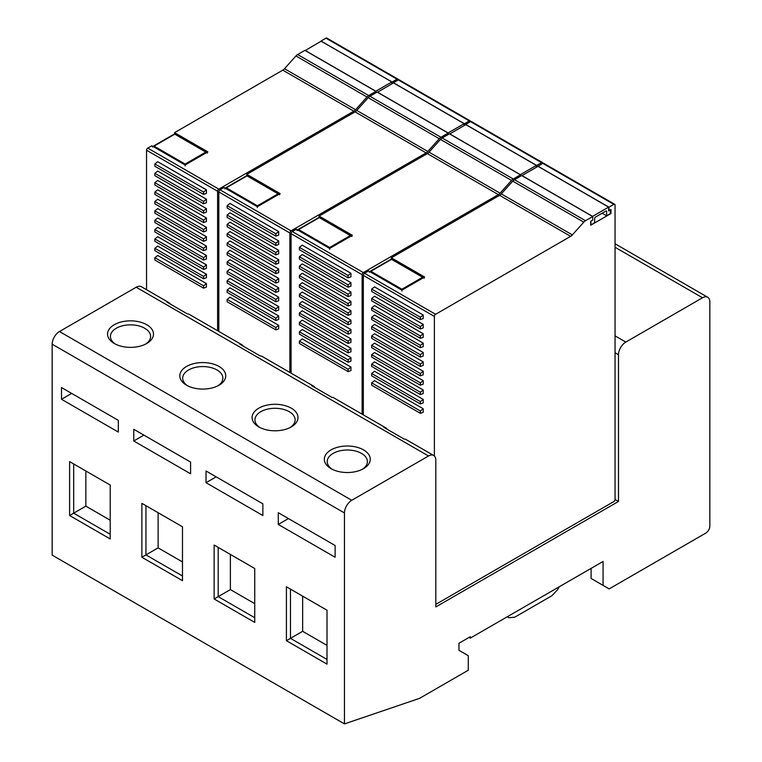<?xml version="1.0" encoding="UTF-8"?>
<svg xmlns="http://www.w3.org/2000/svg" width="762" height="762" viewBox="0 0 762 762"><rect width="100%" height="100%" fill="white"/><g stroke="black" fill="none" stroke-linecap="round" stroke-linejoin="round"><path stroke-width="1.14" d="M512.74 181.137L583.778 222.152L572.357 234.906A5.744 3.315 -60 0 1 570.643 236.334L499.596 195.32A5.744 3.315 120 0 0 501.31 193.891L512.74 181.137A5.744 3.315 -60 0 1 514.455 179.708L521.675 175.536L592.722 216.56L592.722 220.075L590.683 221.247L590.683 225.228L610.991 213.512L610.305 213.112M608.648 207.121L538.01 166.335L521.98 175.593L592.617 216.379L608.648 207.121L608.648 210.874L610.381 209.874L610.381 212.693A1.153 0.667 -60 0 1 609.562 214.093L606.619 215.798L602.161 213.217M605.809 211.103A1.153 0.667 -60 0 1 606.381 211.045A1.153 0.667 -60 0 1 606.619 211.579L605.809 211.103L595.455 217.084A1.153 0.667 -60 0 0 594.646 218.494L594.646 222.714L591.703 224.409A1.153 0.667 -60 0 1 591.131 224.466A1.153 0.667 -60 0 1 590.893 223.942L590.893 221.123L592.617 220.132M610.991 213.512L610.991 209.521L608.648 210.522M536.696 167.097L536.696 165.459L541.563 162.649A1.724 0.991 -60 0 1 542.43 162.563A1.724 0.991 -60 0 1 542.782 163.354L537.905 166.392M464.429 125.378L464.429 123.739L469.297 120.929A1.724 0.991 -60 0 1 470.164 120.844A1.724 0.991 -60 0 1 470.516 121.625L465.649 124.444L536.696 165.459M608.952 210.693L608.952 207.178L613.829 204.368A1.724 0.991 -60 0 1 614.686 204.283A1.724 0.991 -60 0 1 615.048 205.073L615.048 499.472A1.724 0.991 -60 0 1 613.829 501.577L435.807 604.361M537.905 166.164L608.952 207.178M392.163 83.658L392.163 82.02L397.031 79.2A1.724 0.991 -60 0 1 397.897 79.115A1.724 0.991 -60 0 1 398.25 79.905L393.382 82.715L464.429 123.739M321.116 41.234L392.163 82.02M440.474 139.417L511.521 180.432L500.091 193.186A5.744 3.315 -60 0 1 498.377 194.615L427.33 153.6A5.744 3.315 120 0 0 429.044 152.162L440.474 139.417A5.744 3.315 -60 0 1 442.189 137.989L449.409 133.817L520.456 174.831L520.456 176.241M295.942 55.969L366.989 96.993L355.559 109.738A5.744 3.315 -60 0 1 353.844 111.166L282.797 70.152A5.744 3.315 120 0 0 284.512 68.723L295.942 55.969A5.744 3.315 -60 0 1 297.656 54.54L304.876 50.378L375.923 91.392L375.923 92.802M344.462 723.9L419.567 698.354L468.287 670.227L468.287 655.691L458.953 650.3L458.953 643.271L470.316 636.708L470.316 638.108L603.075 561.47L603.075 585.378L609.162 588.893L705.783 533.105A5.744 3.315 -60 0 0 709.841 526.075L709.841 301.99A10.335 5.963 120 0 0 707.707 297.266A10.335 5.963 120 0 0 702.535 297.771L625.802 342.071A10.335 5.963 120 0 0 618.496 354.73L618.496 501.463L435.807 606.943L435.807 460.21A10.335 5.963 120 0 0 433.664 455.476A10.335 5.963 120 0 0 428.501 455.99L351.768 500.291A10.335 5.963 120 0 0 344.462 512.95L344.462 723.9L52.159 555.136L52.159 344.186A10.335 5.963 -60 0 1 59.465 331.527L136.198 287.226A10.335 5.963 -60 0 1 141.361 286.712L168.964 302.657A10.335 5.963 -60 0 1 170.345 304.076M592.722 216.56L585.502 220.723A5.744 3.315 -60 0 0 583.778 222.152M570.643 236.334L435.607 314.296A1.724 0.991 -60 0 0 434.388 316.411L434.388 456.028M174.555 133.893L174.555 132.645L207.845 151.867L185.118 164.992L151.819 145.771L147.761 148.114A1.724 0.991 120 0 0 146.542 150.228L146.542 289.712M282.797 70.152L174.555 132.645M397.897 79.115L326.85 38.1A1.724 0.991 -60 0 0 325.993 38.186L321.116 40.996M606.619 211.579L606.619 215.798M368.208 97.688L439.255 138.713L427.825 151.467A5.744 3.315 -60 0 1 426.11 152.895L355.063 111.871A5.744 3.315 120 0 0 356.778 110.442L368.208 97.688A5.744 3.315 -60 0 1 369.922 96.26L377.142 92.097L448.189 133.112L448.189 134.522M401.907 291.094L401.907 289.217L370.846 271.291L369.227 272.225M369.703 271.558L391.554 258.947L423.758 277.539M424.234 278.197L422.615 277.263L401.907 289.217M370.846 271.291L391.554 259.337L422.615 277.263M449.713 133.874L520.351 174.66L536.391 165.402L465.744 124.616L449.713 133.988M536.391 167.278L536.391 165.402M329.641 249.374L329.641 247.498L298.59 229.562L296.961 230.505M297.437 229.838L319.288 217.227L351.492 235.82M351.968 236.477L350.349 235.544L329.641 247.498M298.59 229.562L319.288 217.608L350.349 235.544M377.447 92.154L448.085 132.94L464.125 123.682L393.487 82.896L377.447 92.269M464.125 125.559L464.125 123.682M257.375 207.645L257.375 205.778L226.324 187.843L224.695 188.785M225.171 188.119L247.021 175.498L279.235 194.091M279.711 194.758L278.082 193.824L257.375 205.778M226.324 187.843L247.021 175.889L278.082 193.824M305.181 50.435L375.818 91.211L391.858 81.953L321.221 41.177L305.181 50.549M391.858 83.83L391.858 81.953M185.118 165.925L185.118 164.049L154.057 146.123L152.429 147.056M152.905 146.399L174.765 133.779L206.969 152.371M207.445 153.038L205.816 152.095L185.118 164.049M154.057 146.123L174.765 134.169L205.816 152.095M469.097 637.413L470.316 638.108M591.093 568.385L591.093 578.463L603.075 585.378M509.006 617.744L507.302 616.753L509.006 617.744L507.302 616.753L509.006 617.744L514.769 617.182L551.898 595.741L557.622 589.674L559.289 586.74M290.198 427.511A20.098 11.601 0 0 0 295.132 419.891A20.098 11.601 0 0 0 275.044 408.289A20.098 11.601 0 0 0 254.946 419.891A20.098 11.601 0 0 0 259.88 427.511M217.932 385.791A20.098 11.601 0 0 0 222.866 378.171A20.098 11.601 0 0 0 202.778 366.57A20.098 11.601 0 0 0 182.68 378.171A20.098 11.601 0 0 0 187.614 385.791M145.666 344.072A20.098 11.601 0 0 0 150.609 336.452A20.098 11.601 0 0 0 130.512 324.85A20.098 11.601 0 0 0 110.414 336.452A20.098 11.601 0 0 0 115.357 344.072M362.464 469.23A20.098 11.601 0 0 0 367.398 461.61A20.098 11.601 0 0 0 347.301 450.009A20.098 11.601 0 0 0 327.212 461.61A20.098 11.601 0 0 0 332.146 469.23M615.048 499.472L618.496 501.463M206.026 482.708L206.026 470.992L262.861 503.806L262.861 515.522L206.026 482.708L216.17 476.85M133.76 440.988L133.76 429.273L190.595 462.086L190.595 473.802L133.76 440.988L143.904 435.131M278.282 524.427L278.282 512.712L335.128 545.525L335.128 557.251L278.282 524.427L288.436 518.57M182.48 526.78L182.48 580.682L141.875 557.251L141.875 503.339L182.48 526.78M110.214 485.051L110.214 538.963L69.618 515.522L69.618 461.62L110.214 485.051M214.141 598.97L214.141 545.059L254.737 568.5L254.737 622.411L214.141 598.97L218.199 596.627L254.737 617.725M327.003 610.219L327.003 664.131L286.407 640.69L286.407 586.778L327.003 610.219M61.493 399.269L61.493 387.544L118.329 420.357L118.329 432.083L61.493 399.269L71.647 393.411M141.875 557.251L145.942 554.907L182.48 575.996M141.875 503.339L145.942 505.682L145.942 554.907L158.115 547.868L182.48 561.937M69.618 515.522L73.676 513.178L110.214 534.276M69.618 461.62L73.676 463.963L73.676 513.178L85.849 506.149L110.214 520.217M214.141 545.059L218.199 547.402L218.199 596.627L230.381 589.597L254.737 603.656M286.407 640.69L290.465 638.346L327.003 659.444M286.407 586.778L290.465 589.121L290.465 638.346L302.647 631.317L327.003 645.376M433.664 455.476L406.06 439.541A10.335 5.963 120 0 0 404.136 439.055L383.838 427.339A10.335 5.963 -60 0 1 385.762 427.815L333.794 397.821A10.335 5.963 120 0 0 331.88 397.335L311.582 385.61A10.335 5.963 -60 0 1 313.496 386.096L262.138 356.445A10.335 5.963 120 0 0 260.223 355.959L239.925 344.243A10.335 5.963 -60 0 1 241.84 344.729L189.271 314.373A10.335 5.963 120 0 0 187.347 313.887L167.049 302.171A10.335 5.963 -60 0 1 168.964 302.657M385.762 427.815A10.335 5.963 -60 0 1 387.144 429.235M313.496 386.096A10.335 5.963 -60 0 1 314.877 387.515M241.84 344.729A10.335 5.963 -60 0 1 243.221 346.148M331.06 468.649L331.06 468.649A22.965 13.259 180 0 1 331.06 449.894A22.965 13.259 180 0 1 363.541 449.894A22.965 13.259 180 0 1 363.541 468.649A22.965 13.259 180 0 1 331.06 468.649M186.538 385.201L186.538 385.201A22.965 13.259 180 0 1 186.538 366.455A22.965 13.259 180 0 1 219.018 366.455A22.965 13.259 180 0 1 219.018 385.201A22.965 13.259 180 0 1 186.538 385.201M114.271 343.481L114.271 343.481A22.965 13.259 180 0 1 114.271 324.726A22.965 13.259 180 0 1 146.752 324.726A22.965 13.259 180 0 1 146.752 343.481A22.965 13.259 180 0 1 114.271 343.481M258.804 426.92L258.804 426.92A22.965 13.259 180 0 1 258.804 408.175A22.965 13.259 180 0 1 291.274 408.175A22.965 13.259 180 0 1 291.274 426.92A22.965 13.259 180 0 1 258.804 426.92M426.11 152.895L291.074 230.857A1.724 0.991 -60 0 0 289.855 232.962L289.855 372.447M355.063 111.871L246.821 174.365L280.111 193.586L257.375 206.712L224.085 187.49L220.028 189.833A1.724 0.991 120 0 0 218.808 191.948L218.808 331.432M439.255 138.713A5.744 3.315 -60 0 1 440.969 137.284L448.189 133.112M469.297 120.929L398.25 79.905A1.724 0.991 -60 0 1 399.117 79.82L470.164 120.844M246.821 175.622L246.821 174.365M275.854 320.507L227.133 292.379L227.133 290.036L229.972 287.817L278.692 315.944L278.692 319.449L275.854 320.507L275.854 318.164L278.692 315.944M229.972 269.072L278.692 297.199L278.692 300.695L275.854 301.762L227.133 273.634L227.133 271.291L229.972 269.072M275.854 329.889L227.133 301.762L227.133 299.418L229.972 297.199L278.692 325.326L278.692 328.822L275.854 329.889L275.854 327.546L278.692 325.326M229.972 278.444L278.692 306.572L278.692 310.067L275.854 311.134L227.133 283.007L227.133 280.664L229.972 278.444M278.692 278.444L278.692 281.95L275.854 283.007L275.854 280.664L278.692 278.444L229.972 250.317L227.133 252.536L227.133 254.879L275.854 283.007M278.692 287.817L278.692 291.322L275.854 292.379L275.854 290.036L278.692 287.817L229.972 259.69L227.133 261.909L227.133 264.252L275.854 292.379M278.692 269.072L278.692 272.567L275.854 273.634L275.854 271.291L278.692 269.072L229.972 240.944L227.133 243.164L227.133 245.507L275.854 273.634M278.692 259.69L278.692 263.195L275.854 264.252L275.854 261.909L278.692 259.69L229.972 231.562L227.133 233.782L227.133 236.125L275.854 264.252M278.692 250.317L278.692 253.822L275.854 254.879L275.854 252.536L278.692 250.317L229.972 222.19L227.133 224.409L227.133 226.752L275.854 254.879M278.692 240.944L278.692 244.44L275.854 245.507L275.854 243.164L278.692 240.944L229.972 212.817L227.133 215.036L227.133 217.38L275.854 245.507M278.692 231.562L278.692 235.067L275.854 236.125L275.854 233.782L278.692 231.562L229.972 203.435L227.133 205.654L227.133 207.997L275.854 236.125M499.596 195.32L391.354 257.813L424.644 277.025L401.907 290.151L368.618 270.939L364.56 273.282A1.724 0.991 120 0 0 363.341 275.387L363.341 414.871M613.829 204.368L542.782 163.354A1.724 0.991 -60 0 1 543.639 163.268L614.686 204.283M391.354 259.061L391.354 257.813M420.376 403.955L371.666 375.828L371.666 373.485L374.504 371.265L423.224 399.393L423.224 402.888L420.376 403.955L420.376 401.612L423.224 399.393M374.504 352.511L423.224 380.638L423.224 384.143L420.376 385.201L371.666 357.073L371.666 354.73L374.504 352.511M420.376 413.328L371.666 385.201L371.666 382.857L374.504 380.638L423.224 408.765L423.224 412.271L420.376 413.328L420.376 410.985L423.224 408.765M374.504 361.883L423.224 390.011L423.224 393.516L420.376 394.573L371.666 366.446L371.666 364.103L374.504 361.883M423.224 361.883L423.224 365.389L420.376 366.446L420.376 364.103L423.224 361.883L374.504 333.756L371.666 335.975L371.666 338.318L420.376 366.446M423.224 371.265L423.224 374.761L420.376 375.828L420.376 373.485L423.224 371.265L374.504 343.138L371.666 345.357L371.666 347.701L420.376 375.828M423.224 352.511L423.224 356.016L420.376 357.073L420.376 354.73L423.224 352.511L374.504 324.383L371.666 326.603L371.666 328.946L420.376 357.073M423.224 343.138L423.224 346.634L420.376 347.701L420.376 345.357L423.224 343.138L374.504 315.011L371.666 317.23L371.666 319.573L420.376 347.701M423.224 333.756L423.224 337.261L420.376 338.318L420.376 335.975L423.224 333.756L374.504 305.629L371.666 307.848L371.666 310.191L420.376 338.318M423.224 324.383L423.224 327.889L420.376 328.946L420.376 326.603L423.224 324.383L374.504 296.256L371.666 298.475L371.666 300.819L420.376 328.946M423.224 315.011L423.224 318.506L420.376 319.573L420.376 317.23L423.224 315.011L374.504 286.883L371.666 289.103L371.666 291.446L420.376 319.573M498.377 194.615L363.341 272.577A1.724 0.991 -60 0 0 362.121 274.682L362.121 414.166M427.33 153.6L319.087 216.084L352.377 235.306L329.641 248.431L296.351 229.21L292.294 231.553A1.724 0.991 120 0 0 291.074 233.667L291.074 373.151M511.521 180.432A5.744 3.315 -60 0 1 513.236 179.003L520.456 174.831M541.563 162.649L470.516 121.625A1.724 0.991 -60 0 1 471.383 121.539L542.43 162.563M319.087 217.341L319.087 216.084M348.11 362.236L299.399 334.108L299.399 331.765L302.238 329.546L350.958 357.664L350.958 361.169L348.11 362.236L348.11 359.883L350.958 357.664M302.238 310.791L350.958 338.919L350.958 342.414L348.11 343.481L299.399 315.354L299.399 313.011L302.238 310.791M348.11 371.608L299.399 343.481L299.399 341.138L302.238 338.919L350.958 367.046L350.958 370.542L348.11 371.608L348.11 369.265L350.958 367.046M302.238 320.164L350.958 348.291L350.958 351.796L348.11 352.854L299.399 324.726L299.399 322.383L302.238 320.164M350.958 320.164L350.958 323.669L348.11 324.726L348.11 322.383L350.958 320.164L302.238 292.037L299.399 294.256L299.399 296.599L348.11 324.726M350.958 329.536L350.958 333.042L348.11 334.108L348.11 331.756L350.958 329.536L302.238 301.419L299.399 303.638L299.399 305.981L348.11 334.108M350.958 310.791L350.958 314.287L348.11 315.354L348.11 313.011L350.958 310.791L302.238 282.664L299.399 284.883L299.399 287.226L348.11 315.354M350.958 301.409L350.958 304.914L348.11 305.981L348.11 303.628L350.958 301.409L302.238 273.291L299.399 275.511L299.399 277.854L348.11 305.981M350.958 292.037L350.958 295.542L348.11 296.599L348.11 294.256L350.958 292.037L302.238 263.909L299.399 266.128L299.399 268.472L348.11 296.599M350.958 282.664L350.958 286.16L348.11 287.226L348.11 284.883L350.958 282.664L302.238 254.537L299.399 256.756L299.399 259.099L348.11 287.226M350.958 273.282L350.958 276.787L348.11 277.854L348.11 275.501L350.958 273.282L302.238 245.164L299.399 247.383L299.399 249.726L348.11 277.854M353.844 111.166L218.808 189.128A1.724 0.991 -60 0 0 217.589 191.243L217.589 330.727M366.989 96.993A5.744 3.315 -60 0 1 368.703 95.564L375.923 91.392M203.587 278.787L154.867 250.66L154.867 248.317L157.705 246.097L206.426 274.225L206.426 277.73L203.587 278.787L203.587 276.444L206.426 274.225M157.705 227.343L206.426 255.47L206.426 258.975L203.587 260.033L154.867 231.915L154.867 229.562L157.705 227.343M203.587 288.16L154.867 260.042L154.867 257.689L157.705 255.47L206.426 283.597L206.426 287.103L203.587 288.16L203.587 285.817L206.426 283.597M157.705 236.725L206.426 264.852L206.426 268.348L203.587 269.415L154.867 241.287L154.867 238.944L157.705 236.725M206.426 236.725L206.426 240.22L203.587 241.287L203.587 238.944L206.426 236.725L157.705 208.597L154.867 210.817L154.867 213.16L203.587 241.287M206.426 246.097L206.426 249.603L203.587 250.66L203.587 248.317L206.426 246.097L157.705 217.97L154.867 220.189L154.867 222.533L203.587 250.66M206.426 227.343L206.426 230.848L203.587 231.905L203.587 229.562L206.426 227.343L157.705 199.215L154.867 201.435L154.867 203.787L203.587 231.905M206.426 217.97L206.426 221.475L203.587 222.533L203.587 220.189L206.426 217.97L157.705 189.843L154.867 192.062L154.867 194.405L203.587 222.533M206.426 208.597L206.426 212.093L203.587 213.16L203.587 210.817L206.426 208.597L157.705 180.47L154.867 182.69L154.867 185.033L203.587 213.16M206.426 199.215L206.426 202.721L203.587 203.778L203.587 201.435L206.426 199.215L157.705 171.088L154.867 173.307L154.867 175.66L203.587 203.778M206.426 189.843L206.426 193.348L203.587 194.405L203.587 192.062L206.426 189.843L157.705 161.715L154.867 163.935L154.867 166.278L203.587 194.405M227.133 290.036L275.854 318.164M227.133 271.291L275.854 299.418L278.692 297.199M275.854 301.762L275.854 299.418M227.133 299.418L275.854 327.546M227.133 280.664L275.854 308.791L278.692 306.572M275.854 311.134L275.854 308.791M227.133 252.536L275.854 280.664M227.133 261.909L275.854 290.036M227.133 243.164L275.854 271.291M227.133 233.782L275.854 261.909M227.133 224.409L275.854 252.536M227.133 215.036L275.854 243.164M227.133 205.654L275.854 233.782M371.666 373.485L420.376 401.612M371.666 354.73L420.376 382.857L423.224 380.638M420.376 385.201L420.376 382.857M371.666 382.857L420.376 410.985M371.666 364.103L420.376 392.23L423.224 390.011M420.376 394.573L420.376 392.23M371.666 335.975L420.376 364.103M371.666 345.357L420.376 373.485M371.666 326.603L420.376 354.73M371.666 317.23L420.376 345.357M371.666 307.848L420.376 335.975M371.666 298.475L420.376 326.603M371.666 289.103L420.376 317.23M299.399 331.765L348.11 359.883M299.399 313.011L348.11 341.138L350.958 338.919M348.11 343.481L348.11 341.138M299.399 341.138L348.11 369.265M299.399 322.383L348.11 350.51L350.958 348.291M348.11 352.854L348.11 350.51M299.399 294.256L348.11 322.383M299.399 303.638L348.11 331.756M299.399 284.883L348.11 313.011M299.399 275.511L348.11 303.628M299.399 266.128L348.11 294.256M299.399 256.756L348.11 284.883M299.399 247.383L348.11 275.501M154.867 248.317L203.587 276.444M154.867 229.562L203.587 257.689L206.426 255.47M203.587 260.033L203.587 257.689M154.867 257.689L203.587 285.817M154.867 238.944L203.587 267.071L206.426 264.852M203.587 269.415L203.587 267.071M154.867 210.817L203.587 238.944M154.867 220.189L203.587 248.317M154.867 201.435L203.587 229.562M154.867 192.062L203.587 220.189M154.867 182.69L203.587 210.817M154.867 173.307L203.587 201.435M154.867 163.935L203.587 192.062M302.647 596.16L302.647 631.317M230.381 554.431L230.381 589.597M85.849 470.992L85.849 506.149M158.115 512.712L158.115 547.868M344.462 512.95L52.159 344.186M615.048 247.259L702.535 297.771M625.802 342.071L615.048 335.861M615.048 352.739L618.496 354.73M428.501 455.99L136.198 287.226M351.768 500.291L59.465 331.527M220.028 189.833L291.074 230.857M427.825 151.467L356.778 110.442M369.922 96.26L440.969 137.284M289.855 232.962L218.808 191.948M364.56 273.282L435.607 314.296M572.357 234.906L501.31 193.891M514.455 179.708L585.502 220.723M434.388 316.411L363.341 275.387M292.294 231.553L363.341 272.577M500.091 193.186L429.044 152.162M442.189 137.989L513.236 179.003M362.121 274.682L291.074 233.667M147.761 148.114L218.808 189.128M355.559 109.738L284.512 68.723M297.656 54.54L368.703 95.564M325.993 38.186L397.031 79.2M217.589 191.243L146.542 150.228M707.707 297.266L615.048 243.764"/></g></svg>
